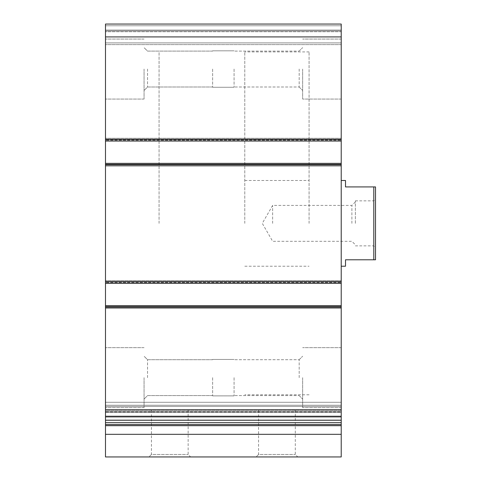 <?xml version="1.0" encoding="UTF-8"?>
<svg xmlns="http://www.w3.org/2000/svg" width="481" height="481" viewBox="0 0 481 481"><rect width="100%" height="100%" fill="white"/><g stroke="black" fill="none" stroke-linecap="round" stroke-linejoin="round"><path stroke-width="0.36" stroke-dasharray="2.4 1.8" d="M147.541 69.054L147.541 87.007L147.541 69.054M212.638 69.054L212.638 87.271L212.638 69.054M147.541 377.657L147.541 359.704L147.541 377.657M212.638 377.657L212.638 395.875L212.638 377.657M105.489 434.325L341.221 434.325L341.221 456.95L105.489 456.95L105.489 139.989L105.489 141.059L341.221 141.059L341.221 24.05L341.221 44.625L341.221 24.05L105.489 24.05L341.221 24.05L105.489 24.05L105.489 30.91L341.221 30.91L105.489 30.91L341.221 30.91L105.489 30.91L105.489 31.764L105.489 24.05L341.221 24.05L105.489 24.05L105.489 30.91L341.221 30.91L105.489 30.91L341.221 30.91L105.489 30.91L105.489 44.625L341.221 44.625L341.221 42.911L341.221 44.625L105.489 44.625L105.489 24.05L105.489 36.911L341.221 36.911M341.221 434.325L341.221 416.54L341.221 422.661L105.489 422.661L105.489 405.255L105.489 422.661L341.221 422.661L341.221 305.651L105.489 305.651L341.221 305.651L341.221 307.575L341.221 282.287L341.221 283.363L105.489 283.363L105.489 282.503L105.489 283.363L341.221 283.363L341.221 163.348L105.489 163.348L341.221 163.348L341.221 165.278L341.221 139.989L341.221 141.059L105.489 141.059L105.489 36.911M341.221 31.764L341.221 42.911L341.221 31.764L105.489 31.764L105.489 44.625L341.221 44.625L105.489 44.625L105.489 31.764L341.221 31.764M341.221 141.059L341.221 138.275L341.221 141.059L105.489 141.059M105.489 140.205L105.489 138.275L341.221 138.275L341.221 139.989L341.221 138.275L105.489 138.275L105.489 140.205L341.221 140.205L105.489 140.205M105.489 139.989L105.489 138.275L341.221 138.275L105.489 138.275L105.489 139.989L341.221 139.989L105.489 139.989M105.489 166.137L341.221 166.137L341.221 164.424L341.221 166.137L341.221 165.278L341.221 166.137L105.489 166.137L105.489 164.424L105.489 166.137L341.221 166.137L105.489 166.137L105.489 165.278L105.489 166.137M341.221 283.363L341.221 280.573L341.221 283.363L105.489 283.363M105.489 282.503L105.489 280.573L341.221 280.573L341.221 282.287L341.221 280.573L105.489 280.573L105.489 282.503L341.221 282.503L105.489 282.503M105.489 282.287L105.489 280.573L341.221 280.573L105.489 280.573L105.489 282.287L341.221 282.287L105.489 282.287M105.489 308.435L341.221 308.435L341.221 306.722L341.221 308.435L341.221 307.575L341.221 308.435L105.489 308.435L105.489 306.722L105.489 308.435L341.221 308.435L105.489 308.435L105.489 307.575L105.489 308.435M341.221 422.661L341.221 405.255L341.221 422.661L105.489 422.661M105.489 405.255L341.221 405.255L105.489 405.255L105.489 420.496L105.489 405.255M341.221 410.179L341.221 402.266L341.221 410.179L105.489 410.179L105.489 402.266L105.489 410.179L341.221 410.179M105.489 411.928L105.489 402.266L105.489 416.654L105.489 411.928L341.221 411.928L341.221 402.266L341.221 416.654L341.221 411.928L105.489 411.928M105.489 416.594L341.221 416.654L105.489 416.594M148.93 456.95L190.626 456.95L148.93 456.95L151.419 454.461L188.137 454.461L151.419 454.461L151.419 409.8L188.137 409.8L151.419 409.8M256.084 456.95L297.781 456.95L256.084 456.95L258.574 454.461L295.292 454.461L258.574 454.461L258.574 409.8L295.292 409.8L258.574 409.8M105.489 305.651L341.221 305.651M105.489 163.348L341.221 163.348M105.489 377.657L105.489 407.66L105.489 377.657M105.489 69.054L105.489 99.056L105.489 69.054M341.221 377.657L341.221 407.66L341.221 377.657M341.221 69.054L341.221 99.056L341.221 69.054M341.221 223.358L341.221 180.495L341.221 223.358M309.079 223.358L309.079 51.912L309.079 223.358M159.061 223.358L159.061 51.912L159.061 223.358M302.651 377.657L302.651 407.66L302.651 377.657M299.17 377.657L299.17 359.704L299.17 377.657M234.073 377.657L234.073 395.875L234.073 377.657M302.651 69.054L302.651 99.056L302.651 69.054M299.17 69.054L299.17 87.007L299.17 69.054M234.073 69.054L234.073 87.271L234.073 69.054M144.059 377.657L144.059 407.66L144.059 377.657M144.059 69.054L144.059 99.056L144.059 69.054M373.797 259.788L373.797 186.923L375.511 186.923L375.511 259.788L345.508 259.788L345.508 266.215M375.511 223.358L375.511 199.14L375.511 223.358M244.787 223.358L244.787 51.912L244.787 223.358M373.797 186.923L345.508 186.923L345.508 180.495M355.369 223.358L355.369 200.854L355.369 223.358M351.888 223.358L351.888 205.405L351.888 223.358M272.649 223.358L272.649 205.405L272.649 223.358M105.489 139.346L341.221 139.346M105.489 25.764L341.221 25.764L105.489 25.764M105.489 30.05L341.221 30.05L105.489 30.05M105.489 42.911L341.221 42.911L105.489 42.911M105.489 139.135L341.221 139.135L105.489 139.135M105.489 164.424L341.221 164.424L105.489 164.424M105.489 165.278L341.221 165.278L105.489 165.278M105.489 164.207L341.221 164.207L105.489 164.207M105.489 281.433L341.221 281.433L105.489 281.433M105.489 306.722L341.221 306.722L105.489 306.722M105.489 307.575L341.221 307.575L105.489 307.575M105.489 306.505L341.221 306.505L105.489 306.505M105.489 420.43L341.221 420.43L105.489 420.43M105.489 419.949L341.221 419.949L105.489 419.949M105.489 412.482L341.221 412.482L105.489 412.482M105.489 411.375L341.221 411.375L105.489 411.375M105.489 406.433L341.221 406.433L105.489 406.433M105.489 416.011L341.221 416.011L105.489 416.011M105.489 417.087L341.221 417.087L105.489 417.087M105.489 425.673L341.221 425.673M105.489 424.555L341.221 424.555M105.489 409.8L341.221 409.8M105.489 307.365L341.221 307.365M105.489 281.65L341.221 281.65M105.489 165.061L341.221 165.061M212.638 51.106L147.541 51.106L144.059 47.625L147.541 51.106L212.638 51.106M212.638 87.007L147.541 87.007L144.059 90.488L147.541 87.007L212.638 87.007M212.638 359.704L147.541 359.704L144.059 356.229L147.541 359.704L212.638 359.704M212.638 395.604L147.541 395.604L144.059 399.086L147.541 395.604L212.638 395.604M105.489 420.496L341.221 420.496L105.489 420.496M105.489 402.266L341.221 402.266L105.489 402.266M105.489 416.654L341.221 416.654L105.489 416.654M105.489 416.54L341.221 416.54L105.489 416.54M244.787 180.495L309.079 180.495M244.787 266.215L309.079 266.215M309.079 51.912L244.787 51.912M309.079 394.799L244.787 394.799M295.292 409.8L295.292 454.461L297.781 456.95M188.137 409.8L188.137 454.461L190.626 456.95M341.221 347.655L302.651 347.655L341.221 347.655M341.221 407.66L302.651 407.66L341.221 407.66M299.17 395.604L302.651 399.086L299.17 395.604L234.073 395.604L299.17 395.604M299.17 359.704L302.651 356.229L299.17 359.704L234.073 359.704L299.17 359.704M341.221 39.051L302.651 39.051L341.221 39.051M341.221 99.056L302.651 99.056L341.221 99.056M299.17 87.007L302.651 90.488L299.17 87.007L234.073 87.007L299.17 87.007M299.17 51.106L302.651 47.625L299.17 51.106L234.073 51.106L299.17 51.106M144.059 347.655L105.489 347.655L144.059 347.655M144.059 407.66L105.489 407.66L144.059 407.66M144.059 39.051L105.489 39.051L144.059 39.051M144.059 99.056L105.489 99.056L144.059 99.056M234.073 359.439L212.638 359.439L234.073 359.439M234.073 395.875L212.638 395.875L234.073 395.875M234.073 50.836L212.638 50.836L234.073 50.836M234.073 87.271L212.638 87.271L234.073 87.271M355.369 245.857L373.797 245.857L375.511 247.571M355.369 200.854L373.797 200.854L375.511 199.14M355.369 201.924L351.888 205.405L272.649 205.405L262.283 223.358L272.649 241.306L351.888 241.306L355.369 244.787"/><path stroke-width="0.72" d="M341.221 141.059L105.489 141.059L105.489 24.05L341.221 24.05L341.221 456.95L105.489 456.95L105.489 434.325L341.221 434.325M105.489 141.059L105.489 163.348L341.221 163.348M105.489 163.348L105.489 283.363L341.221 283.363M105.489 283.363L105.489 305.651L341.221 305.651M105.489 305.651L105.489 422.661L341.221 422.661M105.489 422.661L105.489 434.325M373.797 186.923L373.797 259.788L375.511 259.788L375.511 186.923L345.508 186.923L345.508 180.495L341.221 180.495M373.797 259.788L345.508 259.788L345.508 266.215L341.221 266.215M105.489 36.911L341.221 36.911M105.489 139.346L341.221 139.346M105.489 165.061L341.221 165.061M105.489 281.65L341.221 281.65M105.489 307.365L341.221 307.365M105.489 409.8L341.221 409.8M105.489 424.555L341.221 424.555M105.489 425.673L341.221 425.673"/></g></svg>
